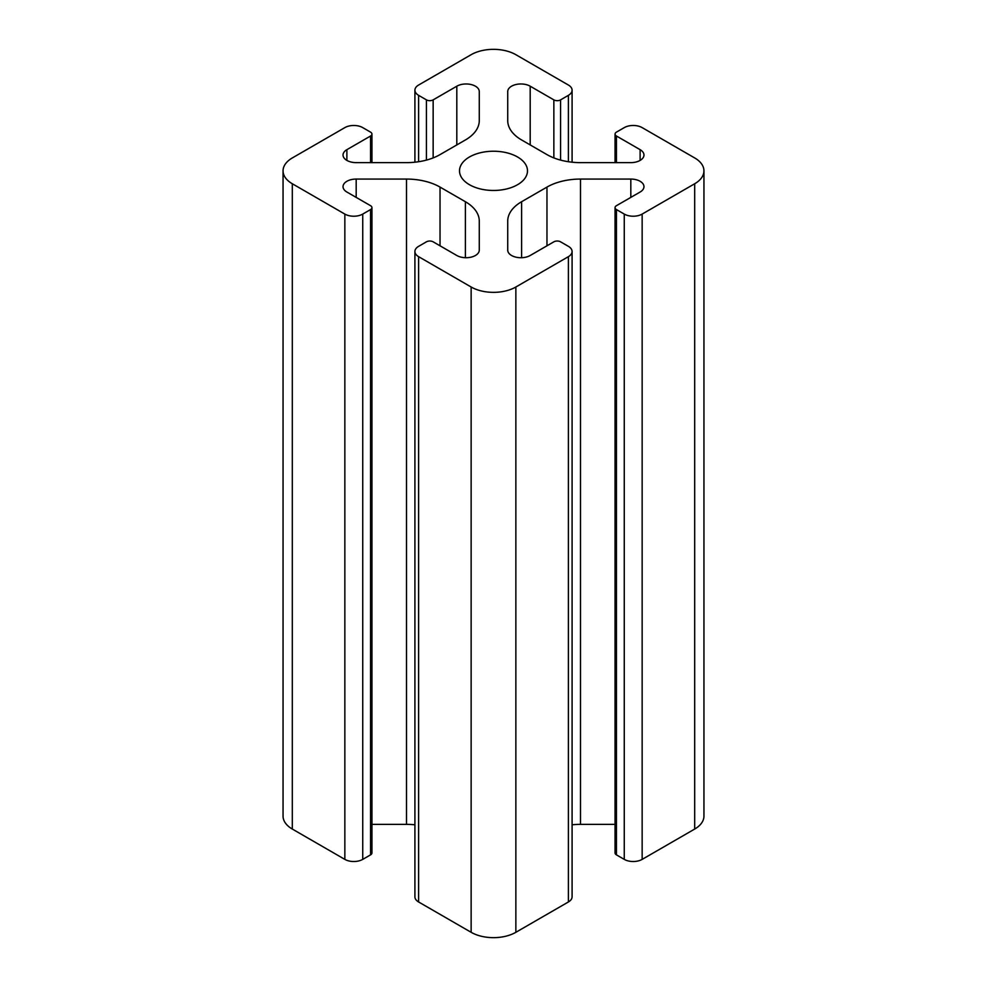 <?xml version="1.0" encoding="UTF-8"?>
<svg xmlns="http://www.w3.org/2000/svg" width="987" height="987" viewBox="0 0 987 987"><rect width="100%" height="100%" fill="white"/><g stroke="black" fill="none" stroke-linecap="round" stroke-linejoin="round"><path stroke-width="1.48" d="M517.533 156.97A33.99 19.617 0 0 0 480.496 152.726A33.99 19.617 0 0 0 459.51 170.85A33.99 19.617 0 0 0 469.467 184.717A33.99 19.617 0 0 0 506.504 188.973A33.99 19.617 0 0 0 527.49 170.85A33.99 19.617 0 0 0 517.533 156.97M479.275 91.569L479.275 120.611A47.425 27.377 180 0 1 465.383 139.969L440.029 154.614A47.425 27.377 180 0 1 406.496 162.633L356.184 162.633A13.152 7.6 180 0 1 343.032 155.033A13.152 7.6 180 0 1 346.881 149.666L370.557 136.009A4.738 2.739 0 0 0 371.939 134.072A4.738 2.739 0 0 0 370.557 132.135L362.735 127.619A12.646 7.304 0 0 0 344.845 127.619L292.312 157.945A31.609 18.247 0 0 0 283.059 170.85A31.609 18.247 0 0 0 292.312 183.755L344.845 214.08A12.646 7.304 0 0 0 362.735 214.08L370.557 209.565A4.738 2.739 0 0 0 371.939 207.628A4.738 2.739 0 0 0 370.557 205.691L346.881 192.033A13.152 7.6 180 0 1 343.032 186.654A13.152 7.6 180 0 1 356.184 179.066L406.496 179.066A47.425 27.377 180 0 1 440.029 187.086L465.383 201.718A47.425 27.377 180 0 1 479.275 221.088L479.275 250.118A13.152 7.6 180 0 1 471.157 257.138A13.152 7.6 180 0 1 456.808 255.497L433.145 241.827A4.738 2.739 0 0 0 426.433 241.827L418.611 246.343A12.646 7.304 0 0 0 414.91 251.512A12.646 7.304 0 0 0 418.611 256.669L471.144 287.007A31.609 18.247 0 0 0 515.856 287.007L568.389 256.669A12.646 7.304 0 0 0 572.09 251.512A12.646 7.304 0 0 0 568.389 246.343L560.567 241.827A4.738 2.739 0 0 0 553.855 241.827L530.192 255.497A13.152 7.6 180 0 1 515.843 257.138A13.152 7.6 180 0 1 507.725 250.118L507.725 221.088A47.425 27.377 180 0 1 521.617 201.718L546.971 187.086A47.425 27.377 180 0 1 580.504 179.066L630.816 179.066A13.152 7.6 180 0 1 640.119 181.287A13.152 7.6 180 0 1 643.968 186.654A13.152 7.6 180 0 1 640.119 192.033L616.443 205.691A4.738 2.739 0 0 0 615.061 207.628A4.738 2.739 0 0 0 616.443 209.565L624.265 214.08A12.646 7.304 0 0 0 642.155 214.08L694.688 183.755A31.609 18.247 0 0 0 703.941 170.85A31.609 18.247 0 0 0 694.688 157.945L642.155 127.619A12.646 7.304 0 0 0 624.265 127.619L616.443 132.135A4.738 2.739 0 0 0 615.061 134.072A4.738 2.739 0 0 0 616.443 136.009L640.119 149.666A13.152 7.6 180 0 1 643.968 155.033A13.152 7.6 180 0 1 630.816 162.633L580.504 162.633A47.425 27.377 180 0 1 546.971 154.614L521.617 139.969A47.425 27.377 180 0 1 507.725 120.611L507.725 91.569A13.152 7.6 180 0 1 515.843 84.549A13.152 7.6 180 0 1 530.192 86.202L553.855 99.872A4.738 2.739 0 0 0 560.567 99.872L568.389 95.344A12.646 7.304 0 0 0 572.09 90.187A12.646 7.304 0 0 0 568.389 85.03L515.856 54.692A31.609 18.247 0 0 0 471.144 54.692L418.611 85.03A12.646 7.304 0 0 0 414.91 90.187A12.646 7.304 0 0 0 418.611 95.344L426.433 99.872A4.738 2.739 0 0 0 433.145 99.872L456.808 86.202A13.152 7.6 180 0 1 475.426 86.202A13.152 7.6 180 0 1 479.275 91.569L479.275 120.636M283.059 170.85L283.059 816.15A31.609 18.247 0 0 0 292.312 829.055L344.845 859.381A12.646 7.304 0 0 0 362.735 859.381L370.557 854.865A4.738 2.739 0 0 0 371.939 852.928L371.939 207.628M615.061 207.628L615.061 852.928A4.738 2.739 0 0 0 616.443 854.865L624.265 859.381A12.646 7.304 0 0 0 642.155 859.381L694.688 829.055A31.609 18.247 0 0 0 703.941 816.15L703.941 170.85M572.09 824.799A47.425 27.377 180 0 1 580.504 824.367L615.061 824.367M414.91 251.512L414.91 896.813A12.646 7.304 0 0 0 418.611 901.97L471.144 932.308A31.609 18.247 0 0 0 515.856 932.308L568.389 901.97A12.646 7.304 0 0 0 572.09 896.813L572.09 251.512M371.939 824.367L406.496 824.367A47.425 27.377 180 0 1 414.91 824.799M479.275 221.088L479.275 250.13M507.725 221.088L507.725 250.13L507.725 221.088M507.725 91.569L507.725 120.636L507.725 91.569M356.184 179.066L356.184 197.4M406.496 179.066L406.496 824.367M440.029 187.086L440.029 245.8M465.383 201.718L465.383 257.706M418.611 256.669L418.611 901.97M471.144 287.007L471.144 932.308M515.856 287.007L515.856 932.308M568.389 256.669L568.389 901.97M521.617 201.718L521.617 257.706M546.971 187.086L546.971 245.8M580.504 179.066L580.504 824.367M630.816 179.066L630.816 197.4M616.443 209.565L616.443 854.865M624.265 214.08L624.265 859.381M642.155 214.08L642.155 859.381M694.688 183.755L694.688 829.055M616.443 136.009L616.443 162.633M640.119 149.666L640.119 160.412M530.192 86.202L530.192 144.929M553.855 99.872L553.855 157.908M560.567 99.872L560.567 160.091M568.389 95.344L568.389 161.72M418.611 95.344L418.611 161.72M426.433 99.872L426.433 160.091M433.145 99.872L433.145 157.908M456.808 86.202L456.808 144.929M346.881 149.666L346.881 160.412M370.557 136.009L370.557 162.633M292.312 183.755L292.312 829.055M344.845 214.08L344.845 859.381M362.735 214.08L362.735 859.381M370.557 209.565L370.557 854.865M615.061 134.072L615.061 162.633M572.09 90.187L572.09 162.201M414.91 90.187L414.91 162.201M371.939 134.072L371.939 162.633"/></g></svg>
